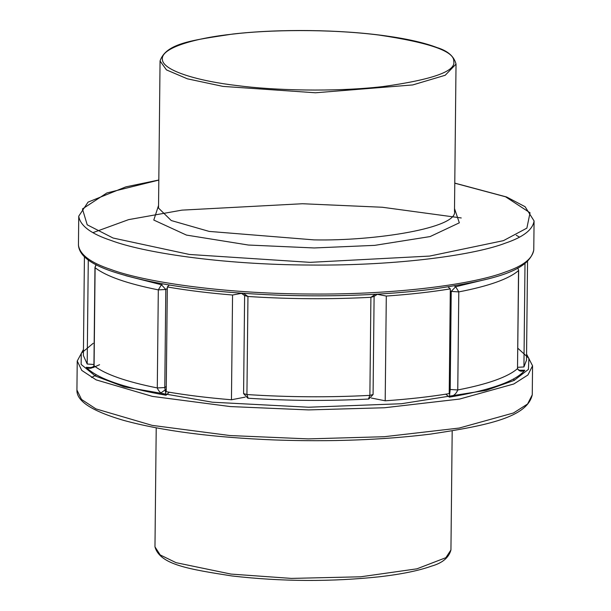 <?xml version="1.0" encoding="UTF-8"?>
<svg xmlns="http://www.w3.org/2000/svg" width="611" height="611" viewBox="0 0 611 611"><rect width="100%" height="100%" fill="white"/><g stroke="black" fill="none" stroke-linecap="round" stroke-linejoin="round"><path stroke-width="0.92" d="M386.297 296.052C409.798 294.41 431.137 292.02 450.315 288.866L449.215 393.614C430.045 396.768 408.706 399.166 385.197 400.801L386.297 296.052L377.163 294.281M167.322 286.964C187.019 290.378 208.763 293.066 232.554 295.014L231.454 399.77C207.664 397.814 185.92 395.126 166.223 391.712L167.322 286.964L169.293 285.016M527.545 261.508L526.506 360.177L523.925 366.944L525.002 263.578M88.29 259.255L87.19 364.011L83.394 355.533L84.425 256.864M93.949 364.5L87.19 364.011M523.925 366.944L517.632 367.318M385.197 400.801L371.358 398.036M245.179 397.119L231.454 399.77M450.315 288.866L448.138 286.971M232.554 295.014L241.971 293.257M248.097 398.12L246.928 394.546L243.59 393.614L247.845 398.204C288.339 400.847 328.642 401.114 368.769 399.021L373.077 394.523L369.876 395.37L368.479 398.93M375.33 294.273L370.908 297.305L369.876 395.37C329.085 397.501 288.102 397.226 246.928 394.546L247.959 296.48L243.529 293.372M166.284 386.458L164.787 387.565L157.287 387.939C126.118 381.692 105.054 374.306 94.079 365.783L93.934 365.554C93.59 366.906 91.963 367.585 89.053 367.601L86.235 367.28C89.748 369.021 92.36 368.517 94.079 365.783L95.11 267.717C106.077 276.241 127.149 283.626 158.31 289.874L157.287 387.939C158.845 391.827 161.755 394.263 166.024 395.248L164.787 387.565L165.81 289.499L161.449 284.764L158.31 289.874L165.81 289.499L167.307 288.392M93.934 365.546L94.965 267.481L96.217 264.754M99.578 364.706L92.895 367.654M485.852 279.433L455.646 286.742L451.224 291.416L458.792 291.898L455.646 286.742L454.485 285.948M517.8 268.03L518.647 270.368L517.509 368.632C519.067 371.389 521.504 371.923 524.803 370.228L519.358 370.213L517.929 369.35L517.616 368.456M445.801 394.171L449.375 397.158C453.431 396.226 456.226 393.828 457.761 389.963L458.792 291.898C488.999 286.055 508.91 278.944 518.533 270.566L517.509 368.632C507.886 377.01 487.968 384.12 457.761 389.963L450.2 389.482L449.375 397.158C490.74 390.185 515.883 381.203 524.803 370.228L519.381 370.564M374.1 296.427L370.908 297.305C330.116 299.436 289.133 299.161 247.959 296.48L244.621 295.556L241.284 293.211M519.449 237.083L516.226 235.243M461.244 217.959L382.341 207.251L302.422 203.738L181.956 210.131L128.608 219.632L93.032 232.615M533.77 249.922C532.471 258.697 522.909 266.091 505.091 272.101C475.656 283.535 399.961 294.869 309.808 294.021C219.685 293.654 142.111 281.289 110.82 269.451C90.596 262.753 79.804 254.642 78.445 245.133M158.814 180.008L125.897 186.851L88.053 202.119L78.743 216.172C80.117 225.68 90.909 233.776 111.118 240.474C142.409 252.32 219.991 264.678 310.105 265.044C400.266 265.892 475.961 254.558 505.396 243.125C523.23 237.114 532.784 229.713 534.075 220.93M160.059 60.993L166.459 69.906L187.371 78.811L222.954 86.395L315.505 92.78L412.738 84.937L445.205 75.26L456.027 64.094C454.095 56.349 447.748 50.835 436.987 47.551C424.477 42.762 407.354 38.867 385.617 35.858C340.22 29.481 278.83 28.74 232.898 34.025C193.114 40.112 166.024 43.022 160.059 60.993L158.524 208.13M233.173 34.063C267.885 29.832 328.802 28.686 378.858 35.041C429.594 42.625 454.553 51.377 453.752 61.299C456.134 71.235 432.535 79.659 382.96 86.571C333.858 92.261 272.697 90.291 237.274 85.593C200.484 81.378 162.557 71.113 162.381 59.336C160.685 47.551 197.017 37.783 233.173 34.063M454.485 211.23L454.485 211.192C458.548 227.949 374.703 241.185 313.962 239.879L209.153 231.409L171.256 220.54L158.524 208.068M454.783 183.193L505.564 196.788L530.035 212.788L526.865 228.14L503.433 240.65L429.632 256.078L310.098 262.348L189.425 254.466L113.096 238.03L87.213 224.81L82.447 208.954L106.864 192.954L158.814 180.092M158.547 205.502L153.789 220.059L186.439 235.082L248.394 245.034L314.237 247.959L374.726 245.362L430.113 236.572L459.335 222.816L454.515 208.603M162.633 283.871L161.449 284.764L125.736 275.668M90.481 367.601L86.235 367.28C96.912 378.392 123.506 387.71 166.024 395.248L169.232 392.231M517.83 348.247L528.92 358.351L528.423 369.372L514.134 380.409L486.104 390.376L401.328 403.741L308.578 407.224L212.429 402.214L124.155 386.855L95.362 376.032L81.133 364.431L81.278 353.227L93.208 343.298M450.292 290.775L451.224 291.416L450.2 389.482L449.268 388.84M77.23 360.979L81.759 370.411L96.164 379.882L152.322 396.379L230.278 406.567L308.593 409.912L384.533 407.751L459.564 399.067L513.798 383.991L527.919 375.001L532.555 365.806L526.575 354.097M532.257 394.813L527.591 404.001L513.446 412.99L459.205 428.051L384.197 436.72L308.288 438.889L230.042 435.551L152.139 425.371L95.958 408.904L81.515 399.441L76.925 390.009L77.23 361.048L83.455 349.454M231.057 574.088L176.06 562.678L160.204 554.941L154.973 546.868C159.967 564.801 189.311 569.223 231.882 575.952C281.847 581.672 331.185 581.932 379.912 576.723C401.725 574.172 418.94 570.636 431.557 566.107C442.387 563.052 448.848 557.667 450.941 549.969L445.862 557.69L416.908 568.826L360.635 576.799L291.409 578.403L231.057 574.088M166.253 389.154L159.288 394.042M96.416 374.902L91.513 377.483M514.714 380.111L513.087 379.263M244.621 295.548L243.59 393.614M377.506 294.151L374.1 296.419L373.077 394.523M78.743 216.172L78.445 245.148C79.193 255.383 90.39 264.128 112.019 271.383C151.146 284.436 206.824 292.371 279.044 295.197C334.484 296.992 385.526 294.998 432.183 289.217C489.984 280.502 528.759 272.231 533.77 249.914L534.075 220.945L525.086 206.709L506.664 197.009L454.783 183.109M454.485 211.192L456.027 64.094M94.965 267.481L95.996 264.639M76.925 390.017C76.558 399.563 87.656 409.805 123.559 420.353C162.121 430.915 212.46 437.453 274.583 439.958C330.78 441.929 382.608 439.996 430.083 434.161C488.22 425.455 527.232 417.153 532.257 394.79L532.555 365.813M156.217 427.853L154.973 546.868M452.186 430.946L450.941 549.969"/></g></svg>
